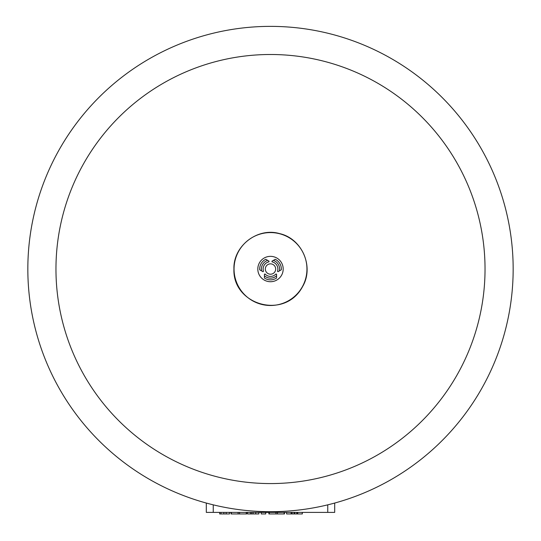 <?xml version="1.0" encoding="UTF-8"?>
<svg xmlns="http://www.w3.org/2000/svg" width="541" height="541" viewBox="0 0 541 541"><rect width="100%" height="100%" fill="white"/><g stroke="black" fill="none" stroke-linecap="round" stroke-linejoin="round"><path stroke-width="0.81" d="M55.96 269.033A214.54 214.54 0 0 1 377.767 83.24A214.54 214.54 0 0 1 377.767 454.832A214.54 214.54 0 0 1 55.96 269.033M27.834 269.033A242.666 242.666 0 0 1 391.833 58.881A242.666 242.666 0 0 1 391.833 479.184A242.666 242.666 0 0 1 27.834 269.033M334.69 503.056L334.69 512.388L206.31 512.388L206.31 503.056M247.575 512.388L247.575 513.95L258.875 513.95L258.875 512.388M250.449 512.388L250.449 513.95M251.693 512.388L251.693 513.95M253.107 512.388L253.107 513.95M261.235 512.388L261.235 513.95L265.753 513.95L265.753 512.388M219.66 512.388L219.66 513.95L229.526 513.95L229.526 512.388L229.526 513.95M220.992 512.388L220.992 513.95M239.575 512.388L239.575 513.95L246.655 513.95L246.655 512.388L246.655 513.95M246.277 512.388L246.277 513.95M231.041 512.388L231.041 513.95L239.575 513.95M238.121 512.388L238.121 513.95M277.411 512.388L277.411 513.95L284.492 513.95L284.492 512.388L284.492 513.95M284.12 512.388L284.12 513.95M268.884 512.388L268.884 513.95L277.411 513.95M275.957 512.388L275.957 513.95M292.12 512.388L292.12 513.95L302.331 513.95L302.331 512.388L302.331 513.95M294.047 512.388L294.047 513.95M294.825 512.388L294.825 513.95M296.745 512.388L296.745 513.95M297.577 512.388L297.577 513.95M297.733 512.388L297.733 513.95M302.27 512.388L302.27 513.95M286.595 512.388L286.595 513.95L292.12 513.95M291.132 512.388L291.132 513.95M291.295 512.388L291.295 513.95M259.666 269.033A10.834 10.834 0 0 1 265.759 259.295L269.053 261.195L268.951 261.83A7.364 7.364 0 0 0 263.487 271.291L262.987 271.704L259.694 269.803A10.834 10.834 0 0 1 265.759 259.295M275.241 259.295A10.834 10.834 0 0 1 281.306 269.803L278.013 271.704L277.513 271.291A7.364 7.364 0 0 0 272.049 261.83L271.947 261.195L275.241 259.295A10.834 10.834 0 0 1 281.306 269.803M264.434 274.206L265.036 273.976A7.364 7.364 0 0 0 275.964 273.976L276.566 274.206L276.566 278.006A10.834 10.834 0 0 1 264.434 278.006L264.434 274.206M327.751 512.388L327.751 504.848M213.249 512.388L213.249 504.848M255.683 512.388L255.683 513.95M223.832 512.388L223.832 513.95M226.192 512.388L226.192 513.95M231.413 512.388L231.413 513.95M269.256 512.388L269.256 513.95M261.594 270.899A9.102 9.102 0 0 1 267.66 260.39M273.34 260.39A9.102 9.102 0 0 1 279.406 270.899M276.566 275.815A9.102 9.102 0 0 1 264.434 275.815M257.814 269.033A12.686 12.686 0 0 0 270.5 281.719A12.686 12.686 0 0 0 283.186 269.033A12.686 12.686 0 0 0 270.5 256.346A12.686 12.686 0 0 0 257.814 269.033M270.5 263.852A5.18 5.18 0 0 0 265.32 269.033A5.18 5.18 0 0 0 270.5 274.213A5.18 5.18 0 0 0 275.68 269.033A5.18 5.18 0 0 0 270.5 263.852M234.043 269.033A36.457 36.457 0 0 0 288.725 300.607A36.457 36.457 0 0 0 288.725 237.465A36.457 36.457 0 0 0 234.043 269.033M233.928 269.033C233.11 246.027 257.516 227.098 279.596 233.611C302.081 238.54 314.348 266.889 302.547 286.649C284.749 320.225 232.441 304.989 233.928 269.033"/></g></svg>
